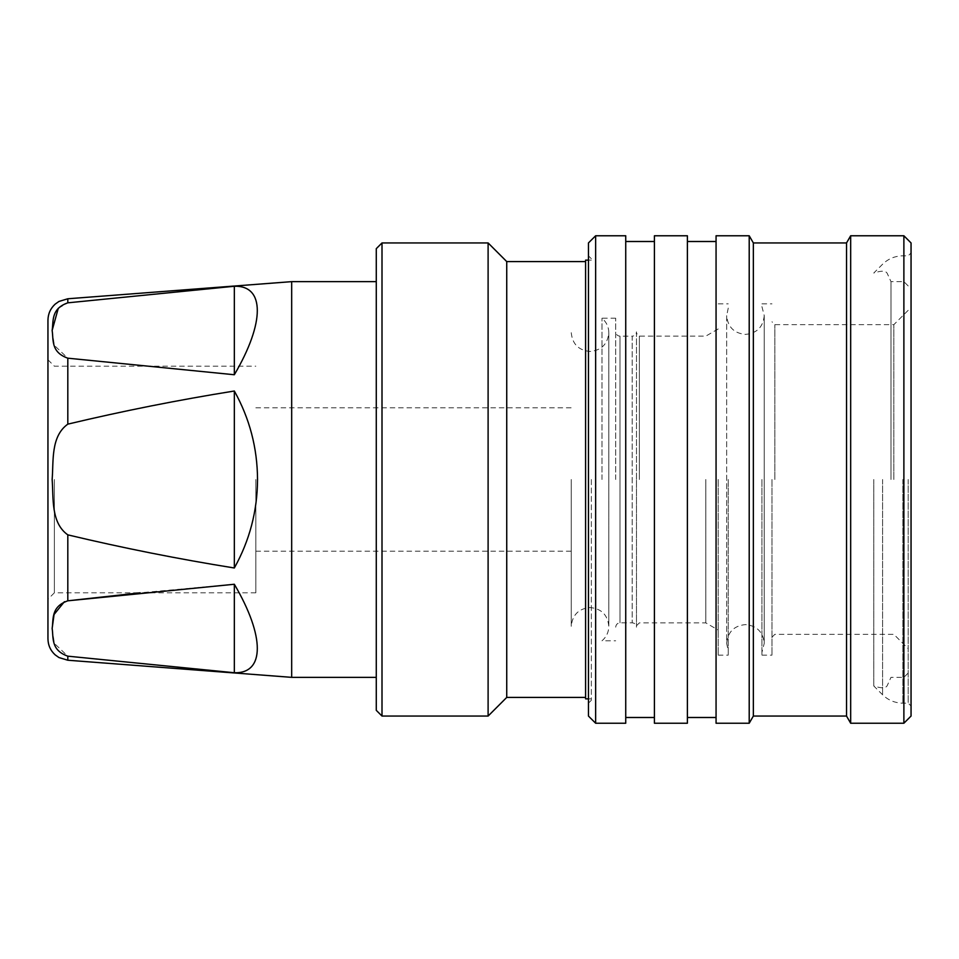 <?xml version="1.0" encoding="UTF-8"?>
<svg xmlns="http://www.w3.org/2000/svg" width="959" height="959" viewBox="0 0 959 959"><rect width="100%" height="100%" fill="white"/><g stroke="black" fill="none" stroke-linecap="round" stroke-linejoin="round"><path stroke-width="0.72" stroke-dasharray="4.79 3.6" d="M571.252 479.5L571.252 626.311L571.252 479.5M728.253 479.5L728.253 655.129L728.253 479.5M47.95 638.79L47.95 320.21M54.363 479.5L54.363 592.806L54.363 479.5M255.837 479.5L255.837 592.806L255.837 479.5M602 479.5L602 318.208L602 479.5M615.702 479.5L615.702 318.208L615.702 479.5M636.488 331.862L636.488 627.162L636.488 331.862C636.225 334.499 634.786 335.938 632.197 336.177L632.197 622.823L632.197 336.177L620.005 336.177L620.005 479.5L620.005 336.177C617.416 335.926 615.978 334.487 615.702 331.838M705.8 479.5L705.8 622.87L705.8 479.5M718.219 479.5L718.219 655.129L718.219 479.5M761.937 479.5L761.937 655.129L761.937 479.5M771.983 479.5L771.983 655.129L771.983 479.5M893.848 479.5L893.848 324.657L893.848 479.5M908.185 479.5L908.185 703.163L908.185 479.5M903.881 723.23L903.881 235.77M890.983 479.5L890.983 281.646L890.983 479.5M873.769 479.5L873.769 685.961L873.769 479.5M911.05 716.061L911.05 242.939M850.669 723.23L850.669 235.77M846.533 716.061L846.533 242.939M753.342 716.061L753.342 242.939M749.207 723.23L749.207 235.77M716.061 723.23L716.061 235.77M687.387 723.23L687.387 235.77M654.41 723.23L654.41 235.77M625.736 723.23L625.736 235.77M595.635 723.23L595.635 235.77M588.466 716.061L588.466 242.939M591.331 479.5L591.331 700.298L591.331 479.5M585.589 698.859L585.589 260.141M506.736 697.421L506.736 261.579M488.107 716.061L488.107 242.939M382.006 716.061L382.006 242.939M376.276 710.331L376.276 248.669M291.68 677.354L291.68 281.646M67.813 424.142C122.92 411.003 178.422 399.963 234.332 391.008C249.652 418.532 257.384 448.033 257.527 479.5C257.384 510.967 249.652 540.468 234.332 567.992C178.41 559.037 122.908 547.985 67.813 534.858C50.611 522.559 53.644 497.961 52.146 479.5C53.608 460.967 50.707 436.225 67.813 424.142L67.813 358.187L234.332 374.741C264.96 322.668 264.96 285.291 234.332 286.262L67.813 302.828L58.271 308.342M52.146 330.423L54.363 345.42L67.813 358.187M52.146 628.445L54.375 643.429L67.813 656.172L234.332 672.739C264.96 673.709 264.96 636.332 234.332 584.259L140.146 592.806M625.736 479.5L625.736 717.5L625.736 479.5M687.387 479.5L687.387 717.5L687.387 479.5M911.05 479.5L911.05 252.972L911.05 479.5M903.881 479.5L903.881 677.354L903.881 479.5M47.95 479.5L47.95 359.781L47.95 479.5M234.332 584.259L234.332 672.739M234.332 391.008L234.332 567.992M234.332 286.262L234.332 374.741M620.005 479.5L620.005 622.823L620.005 479.5M639.365 479.5L639.365 336.129L639.365 479.5M774.848 479.5L774.848 324.657L774.848 479.5M882.58 479.5L882.58 694.76L882.58 479.5M902.851 479.5L902.851 703.163L902.851 479.5M67.813 302.828L67.813 298.764M67.813 600.813L67.813 534.858M67.813 660.236L67.813 656.172M571.252 332.689C572.367 344.101 578.637 350.359 590.037 351.474C601.449 350.359 607.706 344.089 608.821 332.689L608.821 626.311C607.706 614.911 601.449 608.641 590.037 607.527C578.637 608.641 572.367 614.899 571.252 626.311M728.253 308.091L726.67 315.631L726.67 643.369C727.785 631.969 734.043 625.7 745.455 624.597C756.867 625.712 763.124 631.969 764.239 643.369L764.239 315.631C763.124 327.031 756.867 333.288 745.455 334.403C734.043 333.3 727.785 327.031 726.67 315.631L726.67 643.369L728.253 650.909M255.837 592.806L54.363 592.806L47.95 599.219M255.837 551.185L571.252 551.185M615.702 318.208L602 318.208C606.424 322.02 608.701 326.839 608.821 332.689L608.821 626.311C608.701 632.161 606.424 636.98 602 640.792L615.702 640.792M615.702 627.162C615.978 624.513 617.416 623.074 620.005 622.823L632.197 622.823C634.786 623.062 636.225 624.501 636.488 627.138L636.488 479.5L636.488 627.138M718.219 328.961L705.8 336.129L639.365 336.129L636.488 333.264M636.488 625.736L639.365 622.87L705.8 622.87L718.219 630.039M718.219 655.129L728.253 655.129M761.937 306.628L764.239 315.631L764.239 643.369L761.937 652.372M761.937 655.129L771.983 655.129M908.185 310.32L893.848 324.657L774.848 324.657L771.983 321.792M771.983 637.208L774.848 634.343L893.848 634.343L908.185 648.68M908.185 285.95L903.881 281.646L890.983 281.646L887.303 273.555C885.948 270.63 881.441 270.462 873.769 273.039L882.58 264.24C888.226 258.75 894.987 255.957 902.851 255.837L908.185 255.837L911.05 252.972M908.185 673.05L903.881 677.354L890.983 677.354L887.303 685.445C885.948 688.37 881.441 688.538 873.769 685.961L882.58 694.76C888.226 700.25 894.987 703.043 902.851 703.163L908.185 703.163L911.05 706.028M591.331 700.298L588.466 703.163M588.466 260.141L591.331 260.141M588.466 698.859L591.331 698.859M591.331 258.702L588.466 255.837M761.937 303.871L771.983 303.871M718.219 303.871L728.253 303.871M255.837 407.815L571.252 407.815M47.95 359.781L54.363 366.194L255.837 366.194"/><path stroke-width="1.44" d="M911.05 242.939L911.05 716.061L903.881 723.23L903.881 235.77L911.05 242.939M753.342 242.939L749.207 235.77L749.207 723.23L753.342 716.061L753.342 242.939L846.533 242.939L850.669 235.77L850.669 723.23L903.881 723.23M846.533 242.939L846.533 716.061L850.669 723.23M749.207 235.77L716.061 235.77L716.061 723.23L749.207 723.23M654.41 235.77L654.41 723.23L687.387 723.23L687.387 235.77L654.41 235.77M595.635 235.77L595.635 723.23L625.736 723.23L625.736 235.77L595.635 235.77L588.466 242.939L588.466 716.061L595.635 723.23M588.466 260.141L585.589 260.141L585.589 698.859L588.466 698.859M506.736 261.579L506.736 697.421L488.107 716.061L488.107 242.939L506.736 261.579L585.589 261.579M382.006 716.061L376.276 710.331L376.276 248.669L382.006 242.939L382.006 716.061L488.107 716.061M67.813 302.828L234.332 286.262C264.96 285.291 264.96 322.668 234.332 374.741L67.813 358.187C50.707 352.157 53.608 339.774 52.146 330.495C53.584 321.229 50.791 308.75 67.813 302.828L67.813 298.764L291.68 281.646L291.68 677.354L376.276 677.354M67.813 534.858C122.92 547.997 178.422 559.037 234.332 567.992C249.652 540.468 257.384 510.967 257.527 479.5C257.384 448.033 249.652 418.532 234.332 391.008C178.41 399.963 122.908 411.015 67.813 424.142C50.611 436.441 53.644 461.039 52.146 479.5C53.608 498.033 50.707 522.775 67.813 534.858L67.813 600.813L234.332 584.259C264.96 636.332 264.96 673.709 234.332 672.739L67.813 656.172C50.707 650.142 53.608 637.759 52.146 628.481C53.584 619.226 50.791 606.735 67.813 600.813L140.146 592.806M67.813 298.764L58.967 301.438L55.166 304.135C50.467 308.462 48.07 313.821 47.95 320.21L47.95 638.79C48.07 645.179 50.467 650.538 55.166 654.865L58.967 657.562L67.813 660.236L291.68 677.354M58.271 308.342L52.146 330.423M64.409 601.701L54.064 614.491L52.146 628.445M234.332 374.741L234.332 286.262M234.332 567.992L234.332 391.008M234.332 672.739L234.332 584.259M67.813 358.187L67.813 424.142M67.813 656.172L67.813 660.236M850.669 235.77L903.881 235.77M687.387 241.5L716.061 241.5M625.736 241.5L654.41 241.5M382.006 242.939L488.107 242.939M291.68 281.646L376.276 281.646M506.736 697.421L585.589 697.421M625.736 717.5L654.41 717.5M687.387 717.5L716.061 717.5M753.342 716.061L846.533 716.061"/></g></svg>
